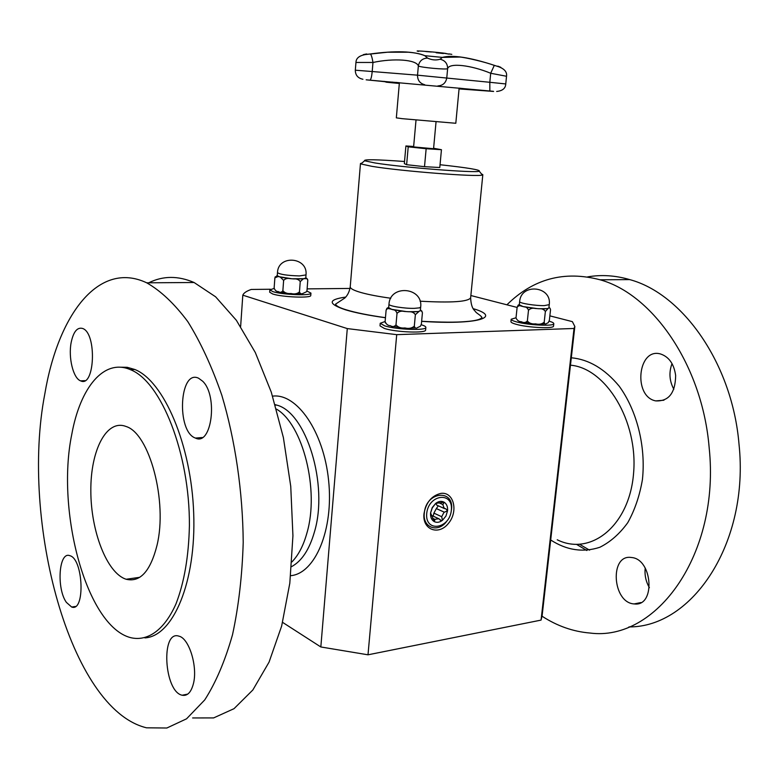 <?xml version="1.0" encoding="UTF-8"?>
<svg xmlns="http://www.w3.org/2000/svg" width="779" height="779" viewBox="0 0 779 779"><rect width="100%" height="100%" fill="white"/><g stroke="black" fill="none" stroke-linecap="round" stroke-linejoin="round"><path stroke-width="1.17" d="M433.601 148.263L441.45 149.704L426.152 148.721L408.215 146.832L405.908 145.965L413.649 146.471M436.036 121.904L433.562 148.731L413.61 146.919L416.015 120.083M459.133 88.144L455.803 123.277L402.237 118.671L396.336 117.863L399.393 82.701M436.396 52.777L438.304 52.69M441.118 53.147L441.703 53.215M443.397 53.508L436.172 52.758L443.397 53.508M451.801 54.355L449.113 53.926M449.074 54.102L443.417 53.157L449.074 54.15M431.284 51.93L425.538 51.453L431.391 52.008M425.821 51.541L431.274 51.998M427.544 58.084L424.818 55.689C413.737 51.141 395.557 50.567 370.268 53.965L370.434 54.043C371.379 55.056 372.226 57.87 372.966 62.476C393.668 58.006 416.405 59.564 418.352 65.923C419.433 60.947 422.5 58.328 427.544 58.084C431.819 60.08 435.997 60.46 440.086 59.233L442.336 57.393L424.818 55.689C421.069 53.975 415.606 52.826 408.42 52.232L387.445 52.222L370.434 54.043C360.911 54.462 356.081 57.266 355.945 62.456L372.966 62.476L372.206 71.532L355.312 70.198C355.351 75.154 357.882 78.173 362.917 79.254M494.412 65.368C469.834 57.344 452.472 54.686 442.336 57.393L459.873 57.033C464.859 57.305 486.573 62.31 494.266 65.436L494.412 65.368C501.627 67.754 502.767 68.016 497.849 66.147M391.019 51.92L391.594 52.008M446.182 53.508C439.746 52.32 409.881 50.012 418.703 51.375M424.682 84.668L424.497 84.658C419.823 83.343 417.495 80.188 417.525 75.174L418.352 65.923C419.657 67.422 447.204 69.944 447.643 68.601C449.356 62.583 470.964 65.105 490.702 73.265L506.525 76.264L505.756 83.947L489.816 82.292L489.855 90.997L366.159 79.818C390.513 82.175 397.202 82.973 386.267 82.194L396.443 83.197L395.975 82.467L392.324 82.155M437.954 85.875L438.158 85.904C443.027 85.466 445.9 82.778 446.776 77.851L447.643 68.601C447.555 63.527 445.033 60.402 440.086 59.233M370.093 80.062L370.122 80.062C371.028 79.244 371.729 76.4 372.206 71.532L417.525 75.174L489.816 82.292L490.702 73.265L494.266 65.436C503.234 67.578 507.324 71.181 506.525 76.264M272.582 396.141C296.75 392.996 323.674 431.332 328.602 480.429C333.85 529.496 315.222 573.597 290.674 575.691M291.521 566.664C301.736 561.172 309.37 549.584 314.443 531.911C328.728 484.587 306.098 412.072 276.584 405.061L275.182 404.642M426.717 513.478C428.528 494.149 453.446 491.189 451.343 510.245C449.668 529.184 424.837 532.758 426.717 513.478M446.523 521.57C437.856 533.284 422.432 527.665 424.312 513.127C425.986 490.634 455.754 488.784 451.245 511.053M444.118 512.144L441.683 516.711L442.472 520.294L441.206 520.547L438.996 518.824L436.717 518.98L434.935 519.369L434.39 521.579L430.573 512.971L432.287 507.889L435.734 503.351L444.244 502.28L442.871 504.539L443.426 506.457L444.468 508.59L445.617 508.687L447.574 510.742L445.939 516.078L442.472 520.294C439.473 522.524 436.639 522.904 433.971 521.453C431.439 519.739 430.3 516.915 430.573 512.971L432.218 507.587L435.734 503.351C438.762 501.14 441.596 500.78 444.244 502.28C446.747 504.023 447.857 506.837 447.574 510.742L444.4 512.222L436.318 508.599L438.314 505.814M434.935 519.369L432.588 518.278M438.996 518.824L431.323 515.279M436.464 503.594L435.802 503.292M442.871 504.539L439.668 503.107M444.468 508.59L436.668 505.065L435.997 503.38M433.202 516.146L433.893 513.127L436.318 508.599M441.683 516.711L433.893 513.127M426.152 148.721L424.506 166.677L439.784 167.514L441.45 149.704M424.506 166.677L406.628 164.7L408.215 146.832M406.628 164.7L404.34 163.609L405.908 145.965M280.927 292.222L286.594 293.099M274.13 288.074L274.88 277.84L278.093 276.545L292.106 278.794L307.014 278.648L307.783 280.245L306.994 290.45L306.536 291.745L303.08 293.362C301.454 294.296 300.246 293.81 299.457 291.911C297.237 293.849 294.423 294.384 291.005 293.508C287.48 293.887 284.773 292.953 282.865 290.713C281.608 292.476 280.099 292.758 278.317 291.58C276.448 291.648 275.055 290.479 274.13 288.074L274.169 288.658M295.494 293.732L300.743 293.644M282.865 290.713L283.634 280.391C285.328 278.57 287.636 277.996 290.567 278.678L293.664 278.901C296.653 278.658 298.854 279.554 300.246 281.599L303.274 278.892L305.777 278.025L306.011 274.929C308.114 256.934 278.113 254.49 277.47 272.64C280.031 274.461 287.354 275.562 299.448 275.932L306.011 274.929M277.47 272.64L277.246 275.737L280.411 277.207L283.634 280.391M277.275 275.328L274.88 277.84M307.656 279.349L305.806 277.558M299.457 291.921L300.246 281.599M274.14 288.454L269.846 289.856L272.903 291.638C282.495 294.842 311.824 295.942 310.948 293.108L306.877 291.034M310.948 293.108L310.763 295.445C311.639 298.308 282.319 297.227 272.728 294.004L269.67 292.203L269.846 289.856M440.038 164.729C467.682 167.758 480.75 169.919 479.26 171.214C475.774 173.201 402.373 167.436 375.001 162.967L364.601 160.776C363.374 159.228 376.685 159.471 404.525 161.496M481.412 173.883L482.824 174.671L482.308 174.993C478.773 177.242 400.805 171.176 371.865 166.326L360.92 163.95L360.473 163.532L362.001 163.015M291.891 561.941C298.425 555.261 303.45 545.592 306.955 532.904C319.614 490.059 302.788 424.253 276.467 409.111M66.381 602.381L71.668 607.036C85.388 612.382 83.402 558.543 69.75 555.661C58.892 551.201 56.312 588.349 66.381 602.381M44.802 393.999C20.342 520.645 69.711 709.309 146.54 727.81L166.842 728.014L186.561 718.813L204.741 699.912C215.822 682.628 225.082 660.904 232.512 634.739C238.637 606.432 242.201 575.652 243.214 542.388C242.805 491.695 235.248 440.262 221.811 395.216C211.917 366.656 200.563 342.098 187.749 321.552C174.428 303.722 160.756 290.81 146.715 282.816C98.767 260.118 58.104 314.55 44.802 393.999M192.617 717.956L213.621 717.917L234.021 708.676L252.844 689.98L269.057 662.131L281.657 626.014L289.817 583.179L292.933 535.757L290.742 486.3L283.381 437.555L271.296 392.188L255.308 352.517L236.388 320.325L215.617 296.809L194.088 282.504C178.07 275.63 162.957 275.727 148.77 282.796M156.978 545.475C167.826 501.394 149.364 433.241 126.023 426.483C106.567 418.8 90.52 450.223 90.831 490.78C90.812 531.229 106.937 573.266 126.159 579.255C140.093 582.604 150.366 571.348 156.978 545.475M71.746 434.516C55.913 511.433 86.508 626.374 130.619 637.65C147.601 641.74 164.35 630.114 175.966 603.92C184.253 582.468 188.732 556.372 189.404 525.63C189.852 453.193 161.087 381.515 130.444 369.684C103.928 358.116 80.169 387.591 71.746 434.516M144.904 637.894C173.152 636.316 196.337 581.864 193.689 513.118C191.303 444.419 163.668 380.804 134.777 369.48L127.181 367.298L119.752 367.201M193.328 684.011C198.002 667.038 189.131 638.137 178.897 636.151C160.62 629.744 164.057 691.771 182.169 695.228C187.301 696.212 191.021 692.473 193.328 684.011M202.686 381.233L198.587 378.224C179.336 368.769 176.22 431.722 195.451 438.071C211.586 446.416 218.247 395.956 202.686 381.233M71.162 342.487C68.182 357.551 73.226 378.351 80.597 380.853C94.795 388.166 97.102 333.354 82.701 328.495C77.296 326.956 73.46 331.62 71.162 342.487M634.457 603.949L634.135 603.929C612.206 602.78 609.392 553.762 631.457 557.511C652.666 558.913 655.762 606.714 634.457 603.949M649.394 587.697C645.859 581.543 644.467 574.99 645.216 568.057M587.648 276.886C601.349 274.51 615.371 275.415 629.724 279.603C682.57 293.751 732.318 363.472 739.018 444.234C749.534 542.914 692.327 627.504 628.935 626.91M506.915 304.803C533.264 278.746 564.327 270.41 600.103 279.797C652.675 294.189 702.385 365.273 709.153 447.604C720.487 554.259 656.122 641.993 589.849 633.015C573.13 631.623 557.199 626.024 542.057 616.218M589.557 550.159L579.712 544.355M586.83 550.519L576.635 544.414M673.825 389.237C669.375 380.941 668.771 372.391 672.024 363.589M675.656 375.575C675.315 393.074 668.664 401.516 655.704 400.893C632.733 396.569 637.884 347.006 660.728 354.036C669.093 356.948 674.069 364.134 675.656 375.575M526.682 322.097L527.247 322.905M440.933 493.38C431.654 495.619 425.996 502.445 423.971 513.848C422.208 529.778 438.606 535.903 448.422 523.42C458.617 511.443 453.797 491.539 440.933 493.38M549.857 315.855L572.37 321.639L574.844 326.489L542.145 615.527L541.064 620.103L368 654.808L396.715 334.658L347.288 328.582L242.805 295.173C243.691 293.001 246.505 291.093 251.257 289.447L270.41 289.252M541.064 620.103L574.026 328.475L396.715 334.658M240.633 326.528L242.805 295.173M307.121 288.882L350.024 288.434M470.867 295.533L517.11 307.432M574.844 326.489L574.026 328.475M368 654.808L320.831 646.969L347.288 328.582M320.831 646.969L282.592 622.372M385.118 321.513L380.23 323.266L384.592 325.826C396.19 329.663 426.697 330.783 425.86 327.394C425.879 326.567 424.341 325.69 421.254 324.755M425.86 327.394L425.616 329.994C426.454 333.412 395.956 332.312 384.368 328.446L380.006 325.865L380.23 323.266M393.638 326.479L399.812 327.462M410.329 328.163L415.275 327.969M388.984 304.238L388.672 307.676L391.749 309.36L406.414 311.6C412.393 311.989 416.629 311.892 419.141 311.308L420.348 310.548L420.67 307.111C423.309 287.139 389.967 284.121 388.984 304.238C388.224 305.991 404.613 308.659 414.409 308.348L419.453 307.851L420.67 307.111M421.965 311.211L420.407 309.925M414.311 326.148C414.983 328.212 416.093 328.68 417.632 327.55L420.387 326.274L421.371 324.122L422.422 312.798C421.77 310.724 420.67 310.227 419.141 311.308L415.363 314.697L414.311 326.148C411.818 328.31 408.693 328.913 404.934 327.949C401.039 328.378 398.059 327.355 395.985 324.872L397.008 313.401C398.887 311.376 401.419 310.733 404.603 311.464L408.254 311.727C411.516 311.454 413.892 312.437 415.363 314.697M388.721 307.228L386.91 308.328L386.111 310.227C387.134 308.455 388.487 308.026 390.182 308.912L393.025 309.73C394.924 309.808 396.248 311.025 397.008 313.401M395.985 324.872C394.408 326.781 392.519 327.044 390.308 325.661C387.971 325.651 386.248 324.298 385.108 321.591L386.111 310.227M385.108 321.591L385.43 322.973M553.801 323.655L553.528 326.08C554.2 328.913 527.889 327.686 516.204 324.317C512.679 323.334 510.917 322.448 510.936 321.649L511.19 319.224C511.17 320.023 512.933 320.899 516.467 321.873C528.152 325.223 554.473 326.459 553.801 323.655C553.811 322.915 552.272 322.087 549.176 321.191M516.019 317.783L511.19 319.224M524.686 322.467L531.054 323.431M540.441 324.054L544.803 323.86M519.651 301.609L519.311 304.803L523.021 306.546L537.179 308.611C542.661 308.981 546.332 308.893 548.212 308.357L548.893 307.851L549.244 304.647C552.009 286.01 520.878 282.855 519.651 301.609C518.872 303.177 535.553 305.884 544.404 305.602L549.244 304.647M549.828 308.026L548.952 307.345M544.2 322.165C544.618 324.093 545.397 324.541 546.556 323.499L548.202 322.71L549.37 320.325L550.529 309.769C550.13 307.832 549.361 307.364 548.212 308.357L545.368 311.503L544.2 322.165C541.882 324.181 538.99 324.736 535.543 323.85C531.95 324.249 529.223 323.285 527.354 320.977L528.493 310.285C530.275 308.406 532.632 307.802 535.582 308.494L538.825 308.727C541.863 308.474 544.034 309.399 545.368 311.503M519.35 304.501L518.171 305.134L517.12 307.364C518.259 305.689 519.749 305.29 521.579 306.186L524.257 306.858C526.273 306.916 527.685 308.056 528.493 310.285M527.354 320.977C525.698 322.759 523.722 323.003 521.414 321.727C518.98 321.727 517.178 320.471 516 317.959L517.12 307.364M466.154 88.884L459.279 88.154M399.393 82.749L395.985 82.399M396.443 83.197L399.335 83.431M459.055 88.913L493.604 91.445M489.874 90.997L493.477 91.328M386.267 82.194L384.164 81.347M370.268 53.965C362.293 55.027 361.086 55.017 366.627 53.946M390.795 298.24C378.526 296.546 368.662 294.666 361.193 292.583C353.812 290.47 350.161 288.551 350.229 286.838L360.473 163.532M482.824 174.671L470.633 297.792C468.228 301.804 451.372 302.934 420.066 301.191M385.449 317.744C368.798 315.446 355.526 312.817 345.633 309.857C327.706 303.859 327.755 299.594 345.759 297.072M473.194 308.669C502.932 317.277 476.982 325.125 421.624 321.347M571.299 357.785C588.788 359.362 604.747 368.808 619.169 386.131C636.91 410.533 645.966 446.338 642.432 479.543C639.676 495.707 634.788 510.079 627.757 522.67C619.704 533.79 610.395 541.989 599.849 547.267C583.101 552.759 566.713 550.325 550.695 539.983M570.462 365.185C605.789 368.029 638.303 421.04 633.57 473.369C629.432 525.835 590.725 556.459 557.238 539.789M386.52 82.184L392.402 82.087M384.505 81.639L386.102 82.019M496.671 91.455C502.513 90.861 505.542 88.358 505.756 83.947M355.945 62.466L355.312 70.198M434.39 521.579L433.747 521.278M441.206 520.547L440.086 520.031M444.4 512.222L436.474 508.619M280.44 277.217L290.431 278.668M278.074 276.535L275.143 276.886M293.8 278.911L303.255 278.901M305.592 278.512L306.994 278.639M364.601 160.776L360.92 163.95M479.26 171.214L482.308 174.993M385.459 317.666C368.973 315.378 355.915 312.769 346.275 309.828C339.751 307.89 336.168 305.991 335.545 304.151L344.873 297.987C347.687 295.231 349.479 291.512 350.229 286.838M470.633 297.792C471.159 308.903 474.625 310.256 475.618 311.785C476.329 313.119 480.731 315.222 481.958 317.481C480.555 319.536 475.093 320.909 465.569 321.591C456.104 322.448 441.459 322.34 421.634 321.269M276.584 405.061L275.328 405.148M75.378 606.471L71.668 607.036M194.088 282.504L146.715 282.816M139.762 577.307L126.159 579.255M134.777 369.48L130.444 369.684M84.901 380.639L80.597 380.853M202.316 437.516L195.451 438.071M187.758 694.099L182.169 695.228M634.135 603.929L640.913 602.556M600.103 279.797L629.724 279.603M655.704 400.893L663.922 400.231M408.371 311.736L418.148 311.571M390.152 308.912L386.91 308.328M393.074 309.75L404.476 311.454M538.951 308.737L547.462 308.62M521.541 306.176L518.181 305.134M524.316 306.877L535.446 308.484"/></g></svg>
